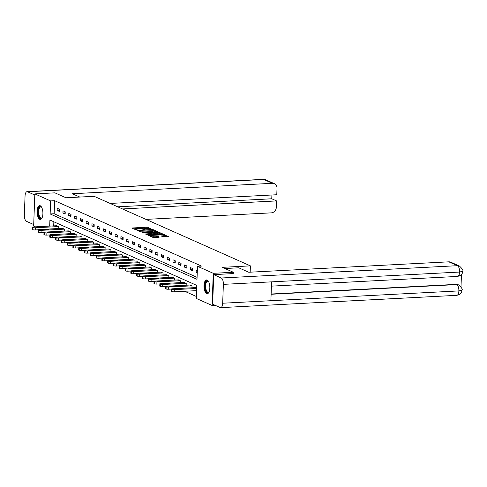 <?xml version="1.0" encoding="UTF-8"?>
<svg xmlns="http://www.w3.org/2000/svg" width="487" height="487" viewBox="0 0 487 487"><rect width="100%" height="100%" fill="white"/><g stroke="black" fill="none" stroke-linecap="round" stroke-linejoin="round"><path stroke-width="0.73" d="M151.554 229.213L147.975 227.35L146.824 227.228L132.628 227.965L132.208 228.172L136.08 229.894L137.237 229.888L136.683 229.614A2.782 0.524 2.1 0 1 136.427 229.383A2.782 0.524 2.1 0 1 138.04 228.963L139.221 228.902A2.782 0.524 2.1 0 1 142.91 229.286L144.219 229.596L144.572 229.505L144.012 229.231A2.782 0.524 2.1 0 1 143.756 229A2.782 0.524 2.1 0 1 145.37 228.58L146.557 228.519A2.782 0.524 2.1 0 1 150.246 228.908L151.554 229.213M206.671 293.606A6.909 2.885 87 0 1 204.01 286.253A6.909 2.885 87 0 1 206.561 279.928A6.909 2.885 87 0 1 207.17 280.049A6.909 2.885 87 0 1 209.824 287.397A6.909 2.885 87 0 1 207.279 293.722A6.909 2.885 87 0 1 206.671 293.606M39.751 219.314A6.909 2.885 87 0 1 37.091 211.961A6.909 2.885 87 0 1 39.642 205.636A6.909 2.885 87 0 1 40.244 205.751A6.909 2.885 87 0 1 42.905 213.105A6.909 2.885 87 0 1 40.36 219.43A6.909 2.885 87 0 1 39.751 219.314M163.133 236.859L168.776 236.639L163.242 234.533L148.541 235.404L152.924 237.394L158.884 237.26L159.31 237.059L157.471 236.238L153.935 236.244A2.325 0.438 2.1 0 1 150.635 235.726A2.325 0.438 2.1 0 1 151.981 235.373L161.325 234.886A2.325 0.438 2.1 0 1 164.624 235.41A2.325 0.438 2.1 0 1 163.279 235.757L161.215 235.97L163.133 236.859M35.429 226.839L33.652 226.047L34.833 193.893L54.915 192.846L65.982 197.771L94.101 196.304L250.403 265.872L222.285 267.339L233.346 272.263L213.263 273.31L212.082 305.465L196.304 298.44L196.785 285.406L49.911 220.039L49.686 226.096M34.833 193.893L50.611 200.918L50.137 213.951L197.004 279.319L197.485 266.286L213.263 273.31M197.485 266.286L201.502 266.079L54.629 200.705L50.611 200.918M156.936 231.727L157.362 231.526L153.058 229.608L151.907 229.493L137.206 230.363L142.74 232.469L156.936 231.727M158.725 232.135L163.108 234.119L148.407 234.99L145.333 233.979L151.597 233.547L152.102 233.419L150.8 232.798L142.788 232.853L157.575 232.013L158.725 232.135L158.707 232.695M250.172 272.184L250.403 265.872M54.629 200.705L54.148 213.744L197.077 277.359M57.137 210.439L59.365 211.431L59.444 209.258L57.223 208.266L57.137 210.439L59.408 210.317M62.933 213.014L65.161 214.006L65.24 211.833L63.012 210.841L62.933 213.014L65.197 212.898M68.722 215.595L70.95 216.581L71.029 214.414L68.801 213.422L68.722 215.595L70.992 215.473M74.517 218.17L76.745 219.162L76.824 216.989L74.596 215.997L74.517 218.17L76.782 218.054M80.306 220.745L82.534 221.737L82.613 219.564L80.385 218.578L80.306 220.745L82.577 220.629M86.102 223.326L88.324 224.318L88.409 222.145L86.181 221.153L86.102 223.326L88.366 223.204M91.891 225.901L94.119 226.893L94.198 224.72L91.97 223.728L91.891 225.901L94.161 225.785M97.68 228.482L99.908 229.474L99.987 227.301L97.759 226.309L97.68 228.482L99.951 228.36M103.475 231.057L105.703 232.049L105.782 229.876L103.554 228.884L103.475 231.057L105.74 230.941M109.265 233.638L111.493 234.631L111.572 232.457L109.344 231.465L109.265 233.638L111.535 233.517M115.06 236.213L117.288 237.206L117.367 235.032L115.139 234.04L115.06 236.213L117.324 236.098M120.849 238.794L123.077 239.781L123.156 237.613L120.928 236.621L120.849 238.794L123.12 238.673M126.638 241.369L128.866 242.362L128.945 240.188L126.723 239.196L126.638 241.369L128.909 241.254M132.434 243.95L134.662 244.937L134.741 242.763L132.513 241.777L132.434 243.95L134.698 243.829M138.223 246.525L140.451 247.518L140.53 245.345L138.302 244.352L138.223 246.525L140.493 246.41M144.018 249.101L146.246 250.093L146.325 247.92L144.097 246.933L144.018 249.101L146.283 248.985M149.807 251.682L152.035 252.674L152.114 250.501L149.886 249.508L149.807 251.682L152.078 251.56M155.596 254.257L157.825 255.249L157.904 253.076L155.682 252.083L155.596 254.257L157.867 254.141M161.392 256.838L163.62 257.83L163.699 255.657L161.471 254.664L161.392 256.838L163.662 256.716M167.181 259.413L169.409 260.405L169.488 258.232L167.26 257.239L167.181 259.413L169.452 259.297M172.976 261.994L175.204 262.986L175.283 260.813L173.055 259.821L172.976 261.994L175.241 261.872M178.766 264.569L180.994 265.561L181.073 263.388L178.845 262.396L178.766 264.569L181.036 264.453M184.561 267.15L186.783 268.136L186.868 265.969L184.64 264.977L184.561 267.15L186.825 267.028M190.35 269.725L192.578 270.717L192.657 268.544L190.429 267.552L190.35 269.725L192.621 269.609M197.326 270.62L196.218 270.133L196.139 272.3L197.247 272.793M184.67 291.263L196.377 296.473M53.856 221.792L53.704 225.889M56.577 225.737L58.811 226.638L58.744 228.506M62.373 228.318L64.601 229.213L64.534 231.082M68.162 230.893L70.396 231.794L70.323 233.663M73.957 233.468L76.185 234.369L76.118 236.238M79.746 236.049L81.974 236.95L81.907 238.813M85.535 238.624L87.77 239.525L87.703 241.394M91.331 241.205L93.559 242.1L93.492 243.969M97.12 243.78L99.354 244.681L99.281 246.55M102.915 246.361L105.143 247.256L105.076 249.125M108.704 248.936L110.933 249.837L110.866 251.706M114.494 251.517L116.728 252.412L116.661 254.281M120.289 254.092L122.517 254.993L122.45 256.862M126.078 256.673L128.312 257.568L128.239 259.437M131.874 259.248L134.102 260.149L134.035 262.012M137.663 261.823L139.897 262.724L139.824 264.593M143.452 264.404L145.686 265.305L145.619 267.168M149.247 266.979L151.475 267.88L151.408 269.749M155.036 269.561L157.271 270.455L157.204 272.324M160.832 272.136L163.06 273.037L162.993 274.905M166.621 274.717L168.855 275.612L168.782 277.48M172.416 277.292L174.644 278.193L174.577 280.062M178.205 279.873L180.433 280.768L180.367 282.637M183.995 282.448L186.229 283.349L186.162 285.218M189.79 285.023L192.018 285.924L191.951 287.793M195.579 287.604L196.687 288M215.151 305.306L212.082 305.465M233.346 272.263L233.297 273.621M54.148 213.744L50.137 213.951M196.139 272.3L197.265 272.245M148.779 228.586L146.794 228.099L133.584 228.787M155.95 231.782L153.137 230.528M152.358 229.846L139.093 230.412L138.74 230.503L139.325 230.789A2.782 0.524 2.1 0 0 143.014 231.179L151.53 230.735A2.782 0.524 2.1 0 0 153.143 230.314A2.782 0.524 2.1 0 0 152.888 230.083L152.358 229.846M140.755 231.976A2.782 0.524 2.1 0 0 142.983 232.043L143.014 231.179M153.143 230.314L153.113 231.185A2.782 0.524 2.1 0 1 151.5 231.599L142.983 232.043M158.914 233.096L161.617 234.302M146.794 234.667L151.987 234.21M157.569 233.236A2.325 0.438 2.1 0 0 158.92 232.889A2.325 0.438 2.1 0 0 155.621 232.366L151.901 232.743L154.276 233.407L157.569 233.236L157.538 234.107A2.325 0.438 2.1 0 0 158.89 233.754L158.92 232.889M157.538 234.107L154.245 234.277L152.09 233.711M164.624 235.41L164.594 236.274A2.325 0.438 2.1 0 1 163.242 236.627L162.676 236.652M152.2 237.072A2.325 0.438 2.1 0 0 153.898 237.114L153.935 236.244M157.898 237.315L153.898 237.114M150.623 236.061L150.002 236.092M167.285 236.822L164.618 235.635M58.623 226.552L35.307 227.77A1.771 0.335 2.1 0 1 32.958 227.52L32.586 227.356A1.771 0.335 2.1 0 1 32.428 227.21A1.771 0.335 2.1 0 1 33.451 226.942L56.766 225.725M62.561 228.306L39.246 229.523A1.771 0.335 2.1 0 0 38.217 229.785L35.228 229.943A1.771 0.335 -177.9 0 1 32.879 229.694L32.507 229.529A1.771 0.335 -177.9 0 1 32.349 229.383L32.428 227.21M37.87 227.472L42.546 227.058L36.677 226.942L35.855 227.155L37.87 227.472M42.211 217.525A5.978 2.502 87 0 1 42.065 217.738A5.978 2.502 87 0 1 41.705 218.139A5.978 2.502 87 0 1 38.363 214.469A5.978 2.502 87 0 1 39.575 206.859A5.978 2.502 87 0 1 41.511 207.139A5.978 2.502 87 0 1 41.681 207.34A5.534 2.313 -93 0 0 40.756 206.951A5.534 2.313 -93 0 0 40.056 207.261A5.534 2.313 -93 0 0 38.808 213.464A5.534 2.313 -93 0 0 41.334 218.006A5.534 2.313 -93 0 0 42.028 217.701A5.534 2.313 -93 0 0 42.211 217.519M40.044 205.684A6.861 2.867 -93 0 0 39.417 206.025A6.861 2.867 -93 0 0 37.834 213.434A6.861 2.867 -93 0 0 40.756 219.345M208.631 292.431A5.978 2.502 87 0 1 205.283 288.761A5.978 2.502 87 0 1 206.494 281.151A5.978 2.502 87 0 1 208.436 281.431A5.978 2.502 87 0 1 208.6 281.632A5.534 2.313 -93 0 0 207.675 281.243A5.534 2.313 -93 0 0 206.975 281.553A5.534 2.313 -93 0 0 205.727 287.756A5.534 2.313 -93 0 0 208.253 292.297A5.534 2.313 -93 0 0 208.953 291.993A5.534 2.313 -93 0 0 209.13 291.81A5.978 2.502 87 0 1 208.984 292.03A5.978 2.502 87 0 1 208.631 292.431M206.969 279.976A6.861 2.867 -93 0 0 206.336 280.317A6.861 2.867 -93 0 0 204.759 287.726A6.861 2.867 -93 0 0 207.681 293.637M79.789 197.052L72.344 193.741L272.385 183.307L263.717 179.447L27.522 191.762L34.79 195.001M145.966 219.387L271.302 212.856A5.314 4.724 114 0 0 276.312 207.389L276.549 200.912L122.505 208.947M27.522 191.762A5.448 2.277 -93 0 0 27.041 191.671A5.448 2.277 -93 0 0 25.044 196.091L24.35 214.95A5.448 2.277 -93 0 0 26.438 221.311L33.706 224.55M110.117 203.432L276.78 194.745L277.018 188.268A5.314 4.724 114 0 0 274.358 183.666A5.314 4.724 114 0 0 272.385 183.307M117.714 206.817L271.764 198.781L271.904 195.001M271.764 198.781L276.549 200.912M224.939 268.52L238.746 267.801L248.766 272.257L448.813 261.829A5.314 4.724 -66 0 1 450.779 262.189L459.448 266.048A5.314 4.724 -66 0 0 457.482 265.689L448.813 261.829M222.681 303.224L270.882 300.71L271.576 281.851L223.369 284.365L222.681 303.224A5.448 2.277 -93 0 1 220.678 307.644A5.448 2.277 -93 0 1 220.203 307.553L212.642 304.186L213.726 274.644L233.297 273.566M223.369 284.365A5.448 2.277 -93 0 0 221.287 278.004L213.726 274.644M461.006 286.831L461.463 274.431M271.131 294.02L456.289 284.365A5.314 4.724 -66 0 1 458.255 284.725L456.289 284.365M271.576 281.851L459.57 272.05L462.65 271.253C462.017 271.923 463.837 274.656 457.567 276.427A5.448 2.277 -93 0 0 459.57 272.05A5.448 2.277 -93 0 0 457.482 265.689L221.287 278.004M271.119 294.27L456.788 284.591A5.448 2.277 -93 0 1 458.876 290.909L461.956 290.136C461.299 290.885 463.18 293.515 456.879 295.329A5.448 2.277 -93 0 0 458.876 290.909L270.882 300.71M64.418 229.133L41.103 230.345L41.024 232.518A1.771 0.335 -177.9 0 1 38.674 232.275L38.303 232.11A1.771 0.335 -177.9 0 1 38.138 231.958L38.217 229.785A1.771 0.335 2.1 0 0 38.382 229.937L38.753 230.101A1.771 0.335 2.1 0 0 41.103 230.345M68.35 230.881L45.035 232.098A1.771 0.335 2.1 0 0 44.013 232.366L41.024 232.518M43.66 230.047L48.341 229.633L42.472 229.517L41.651 229.73L43.66 230.047M70.207 231.709L46.892 232.926L46.813 235.099A1.771 0.335 -177.9 0 1 44.463 234.85L44.092 234.685A1.771 0.335 -177.9 0 1 43.927 234.539L44.013 232.366A1.771 0.335 2.1 0 0 44.171 232.512L44.542 232.676A1.771 0.335 2.1 0 0 46.892 232.926M74.146 233.462L50.831 234.679A1.771 0.335 2.1 0 0 49.802 234.941L46.813 235.099M49.449 232.628L54.13 232.214L48.262 232.098L47.44 232.311L49.449 232.628M76.002 234.29L52.687 235.501L52.608 237.674A1.771 0.335 -177.9 0 1 50.258 237.431L49.887 237.26A1.771 0.335 -177.9 0 1 49.723 237.114L49.802 234.941A1.771 0.335 2.1 0 0 49.966 235.093L50.338 235.258A1.771 0.335 2.1 0 0 52.687 235.501M79.935 236.037L56.62 237.254A1.771 0.335 2.1 0 0 55.591 237.522L52.608 237.674M55.244 235.203L59.919 234.789L54.057 234.673L53.235 234.886L55.244 235.203M81.792 236.865L58.477 238.082L58.397 240.255A1.771 0.335 -177.9 0 1 56.048 240.006L55.676 239.841A1.771 0.335 -177.9 0 1 55.512 239.695L55.591 237.522A1.771 0.335 2.1 0 0 55.755 237.668L56.127 237.833A1.771 0.335 2.1 0 0 58.477 238.082M85.724 238.618L62.415 239.829A1.771 0.335 2.1 0 0 61.386 240.097L58.397 240.255M61.033 237.784L65.715 237.37L59.846 237.254L59.024 237.467L61.033 237.784M87.581 239.44L64.266 240.657L64.187 242.83A1.771 0.335 -177.9 0 1 61.837 242.587L61.465 242.416A1.771 0.335 -177.9 0 1 61.307 242.27L61.386 240.097A1.771 0.335 2.1 0 0 61.551 240.243L61.922 240.414A1.771 0.335 2.1 0 0 64.266 240.657M91.519 241.193L68.204 242.41A1.771 0.335 2.1 0 0 67.176 242.678L64.187 242.83M66.829 240.359L71.504 239.945L65.642 239.829L64.82 240.042L66.829 240.359M93.376 242.021L70.061 243.238L69.982 245.411A1.771 0.335 -177.9 0 1 67.632 245.162L67.261 244.998A1.771 0.335 -177.9 0 1 67.096 244.845L67.176 242.678A1.771 0.335 2.1 0 0 67.34 242.824L67.711 242.989A1.771 0.335 2.1 0 0 70.061 243.238M97.309 243.774L73.994 244.985A1.771 0.335 2.1 0 0 72.971 245.253L69.982 245.411M72.618 242.934L77.299 242.52L71.431 242.41L70.609 242.617L72.618 242.934M99.165 244.596L75.85 245.813L75.771 247.986A1.771 0.335 -177.9 0 1 73.421 247.737L73.05 247.573A1.771 0.335 -177.9 0 1 72.886 247.426L72.971 245.253A1.771 0.335 2.1 0 0 73.129 245.399L73.5 245.57A1.771 0.335 2.1 0 0 75.85 245.813M103.104 246.349L79.789 247.566A1.771 0.335 2.1 0 0 78.76 247.828L75.771 247.986M78.413 245.515L83.088 245.101L77.22 244.985L76.398 245.198L78.413 245.515M104.961 247.177L81.646 248.394L81.566 250.562A1.771 0.335 -177.9 0 1 79.217 250.318L78.845 250.154A1.771 0.335 -177.9 0 1 78.681 250.001L78.76 247.828A1.771 0.335 2.1 0 0 78.924 247.98L79.296 248.145A1.771 0.335 2.1 0 0 81.646 248.394M108.893 248.93L85.578 250.141A1.771 0.335 2.1 0 0 84.549 250.409L81.566 250.562M84.202 248.09L88.877 247.676L83.015 247.56L82.193 247.773L84.202 248.09M110.75 249.752L87.435 250.969L87.356 253.143A1.771 0.335 -177.9 0 1 85.006 252.893L84.635 252.729A1.771 0.335 -177.9 0 1 84.47 252.583L84.549 250.409A1.771 0.335 2.1 0 0 84.714 250.555L85.085 250.72A1.771 0.335 2.1 0 0 87.435 250.969M114.682 251.505L91.373 252.723A1.771 0.335 2.1 0 0 90.345 252.984L87.356 253.143M89.992 250.671L94.673 250.257L88.804 250.141L87.983 250.355L89.992 250.671M116.539 252.333L93.23 253.544L93.145 255.718A1.771 0.335 -177.9 0 1 90.801 255.474L90.43 255.31A1.771 0.335 -177.9 0 1 90.265 255.158L90.345 252.984A1.771 0.335 2.1 0 0 90.509 253.137L90.88 253.301A1.771 0.335 2.1 0 0 93.23 253.544M120.478 254.08L97.163 255.298A1.771 0.335 2.1 0 0 96.134 255.565L93.145 255.718M95.787 253.246L100.462 252.832L94.6 252.716L93.778 252.93L95.787 253.246M122.334 254.908L99.019 256.125L98.94 258.299A1.771 0.335 -177.9 0 1 96.59 258.049L96.219 257.885A1.771 0.335 -177.9 0 1 96.055 257.739L96.134 255.565A1.771 0.335 2.1 0 0 96.298 255.712L96.67 255.876A1.771 0.335 2.1 0 0 99.019 256.125M126.267 256.661L102.952 257.879A1.771 0.335 2.1 0 0 101.929 258.14L98.94 258.299M101.576 255.827L106.257 255.413L100.389 255.298L99.567 255.511L101.576 255.827M128.124 257.489L104.808 258.7L104.729 260.874A1.771 0.335 -177.9 0 1 102.38 260.63L102.008 260.466A1.771 0.335 -177.9 0 1 101.85 260.314L101.929 258.14A1.771 0.335 2.1 0 0 102.087 258.293L102.459 258.457A1.771 0.335 2.1 0 0 104.808 258.7M132.062 259.236L108.747 260.454A1.771 0.335 2.1 0 0 107.718 260.722L104.729 260.874M107.371 258.402L112.047 257.988L106.178 257.873L105.356 258.086L107.371 258.402M133.919 260.064L110.604 261.282L110.525 263.455A1.771 0.335 -177.9 0 1 108.175 263.205L107.804 263.041A1.771 0.335 -177.9 0 1 107.639 262.895L107.718 260.722A1.771 0.335 2.1 0 0 107.883 260.868L108.254 261.032A1.771 0.335 2.1 0 0 110.604 261.282M137.851 261.817L114.536 263.029A1.771 0.335 2.1 0 0 113.508 263.297L110.525 263.455M113.161 260.983L117.836 260.569L111.973 260.454L111.152 260.667L113.161 260.983M139.708 262.645L116.393 263.857L116.314 266.03A1.771 0.335 -177.9 0 1 113.964 265.786L113.593 265.616A1.771 0.335 -177.9 0 1 113.428 265.47L113.508 263.297A1.771 0.335 2.1 0 0 113.672 263.449L114.043 263.613A1.771 0.335 2.1 0 0 116.393 263.857M143.647 264.392L120.332 265.61A1.771 0.335 2.1 0 0 119.303 265.878L116.314 266.03M118.95 263.558L123.631 263.144L117.763 263.029L116.941 263.242L118.95 263.558M145.497 265.22L122.188 266.438L122.109 268.611A1.771 0.335 -177.9 0 1 119.759 268.361L119.388 268.197A1.771 0.335 -177.9 0 1 119.224 268.045L119.303 265.878A1.771 0.335 2.1 0 0 119.467 266.024L119.839 266.188A1.771 0.335 2.1 0 0 122.188 266.438M149.436 266.973L126.121 268.185A1.771 0.335 2.1 0 0 125.092 268.453L122.109 268.611M124.745 266.133L129.42 265.725L123.558 265.61L122.736 265.817L124.745 266.133M151.293 267.795L127.978 269.013L127.898 271.186A1.771 0.335 -177.9 0 1 125.549 270.936L125.177 270.772A1.771 0.335 -177.9 0 1 125.013 270.626L125.092 268.453A1.771 0.335 2.1 0 0 125.256 268.599L125.628 268.769A1.771 0.335 2.1 0 0 127.978 269.013M155.225 269.548L131.91 270.766A1.771 0.335 2.1 0 0 130.887 271.028L127.898 271.186M130.534 268.714L135.216 268.3L129.347 268.185L128.525 268.398L130.534 268.714M157.082 270.376L133.767 271.594L133.688 273.761A1.771 0.335 -177.9 0 1 131.338 273.517L130.966 273.353A1.771 0.335 -177.9 0 1 130.808 273.201L130.887 271.028A1.771 0.335 2.1 0 0 131.052 271.18L131.423 271.344A1.771 0.335 2.1 0 0 133.767 271.594M161.02 272.13L137.705 273.341A1.771 0.335 2.1 0 0 136.677 273.609L133.688 273.761M136.33 271.289L141.005 270.875L135.136 270.76L134.315 270.973L136.33 271.289M162.877 272.951L139.562 274.169L139.483 276.342A1.771 0.335 -177.9 0 1 137.133 276.092L136.762 275.928A1.771 0.335 -177.9 0 1 136.597 275.782L136.677 273.609A1.771 0.335 2.1 0 0 136.841 273.755L137.212 273.919A1.771 0.335 2.1 0 0 139.562 274.169M166.81 274.705L143.495 275.922A1.771 0.335 2.1 0 0 142.472 276.184L139.483 276.342M142.119 273.871L146.8 273.457L140.932 273.341L140.11 273.554L142.119 273.871M168.666 275.532L145.351 276.744L145.272 278.917A1.771 0.335 -177.9 0 1 142.922 278.674L142.551 278.509A1.771 0.335 -177.9 0 1 142.387 278.357L142.472 276.184A1.771 0.335 2.1 0 0 142.63 276.336L143.001 276.5A1.771 0.335 2.1 0 0 145.351 276.744M172.605 277.28L149.29 278.497A1.771 0.335 2.1 0 0 148.261 278.765L145.272 278.917M147.908 276.446L152.589 276.032L146.721 275.916L145.899 276.129L147.908 276.446M174.462 278.107L151.147 279.325L151.067 281.498A1.771 0.335 -177.9 0 1 148.718 281.249L148.346 281.084A1.771 0.335 -177.9 0 1 148.182 280.938L148.261 278.765A1.771 0.335 2.1 0 0 148.425 278.911L148.797 279.075A1.771 0.335 2.1 0 0 151.147 279.325M178.394 279.861L155.079 281.078A1.771 0.335 2.1 0 0 154.05 281.34L151.067 281.498M153.703 279.027L158.378 278.613L152.516 278.497L151.694 278.71L153.703 279.027M180.251 280.689L156.936 281.9L156.857 284.073A1.771 0.335 -177.9 0 1 154.507 283.83L154.136 283.665A1.771 0.335 -177.9 0 1 153.971 283.513L154.05 281.34A1.771 0.335 2.1 0 0 154.215 281.492L154.586 281.656A1.771 0.335 2.1 0 0 156.936 281.9M184.183 282.436L160.874 283.653A1.771 0.335 2.1 0 0 159.846 283.921L156.857 284.073M159.493 281.602L164.174 281.188L158.305 281.072L157.484 281.285L159.493 281.602M186.04 283.264L162.725 284.481L162.646 286.654A1.771 0.335 -177.9 0 1 160.296 286.405L159.925 286.24A1.771 0.335 -177.9 0 1 159.766 286.094L159.846 283.921A1.771 0.335 2.1 0 0 160.01 284.067L160.381 284.231A1.771 0.335 2.1 0 0 162.725 284.481M189.979 285.017L166.664 286.234A1.771 0.335 2.1 0 0 165.635 286.496L162.646 286.654M165.288 284.183L169.963 283.769L164.101 283.653L163.279 283.866L165.288 284.183M191.835 285.845L168.52 287.056L168.441 289.229A1.771 0.335 -177.9 0 1 166.091 288.986L165.72 288.815A1.771 0.335 -177.9 0 1 165.556 288.669L165.635 286.496A1.771 0.335 2.1 0 0 165.799 286.648L166.17 286.813A1.771 0.335 2.1 0 0 168.52 287.056M195.768 287.592L172.453 288.809A1.771 0.335 2.1 0 0 171.43 289.077L168.441 289.229M171.077 286.758L175.758 286.344L169.89 286.228L169.068 286.441L171.077 286.758M196.669 288.468L174.309 289.637L174.23 291.81A1.771 0.335 -177.9 0 1 171.881 291.561L171.509 291.396A1.771 0.335 -177.9 0 1 171.351 291.25L171.43 289.077A1.771 0.335 2.1 0 0 171.588 289.223L171.96 289.388A1.771 0.335 2.1 0 0 174.309 289.637M196.59 290.642L174.23 291.81M176.872 289.339L181.548 288.925L175.679 288.809L174.857 289.022L176.872 289.339M144 229.602L144.012 229.231M136.664 229.98L136.683 229.614M132.616 228.354L132.628 227.965M146.794 228.099L146.824 227.228M147.945 228.22L147.975 227.35M137.699 230.619L137.711 230.229M153.04 230.168L153.058 229.608M138.777 231.094L138.795 230.552M139.3 231.331L139.325 230.789M151.5 231.599L151.53 230.735M145.826 234.235L145.838 233.845M151.567 234.417L151.597 233.547M157.557 232.433L157.575 232.013M151.883 233.285L151.901 232.743M153.095 234.156L153.125 233.285M154.245 234.277L154.276 233.407M161.702 236.225L161.721 235.836M163.242 236.627L163.279 235.757M156.284 236.986L156.315 236.116M157.441 237.108L157.471 236.238M149.034 235.659L149.046 235.276M163.224 234.953L163.242 234.533M164.375 235.197L164.393 234.655M35.307 227.77L35.228 229.943M32.586 227.356L32.507 229.529M32.958 227.52L32.879 229.694M36.665 227.423L36.677 226.942M40.512 227.332L40.537 226.741M274.358 183.666L265.689 179.806A5.314 4.724 -66 0 0 263.717 179.447A5.448 2.277 -93 0 0 263.236 179.356L27.041 191.671M38.382 229.937L38.303 232.11M38.753 230.101L38.674 232.275M42.454 230.004L42.472 229.517M46.308 229.907L46.326 229.316M44.171 232.512L44.092 234.685M44.542 232.676L44.463 234.85M48.243 232.579L48.262 232.098M52.097 232.488L52.121 231.897M49.966 235.093L49.887 237.26M50.338 235.258L50.258 237.431M54.039 235.16L54.057 234.673M57.892 235.063L57.91 234.472M55.755 237.668L55.676 239.841M56.127 237.833L56.048 240.006M59.828 237.735L59.846 237.254M63.681 237.644L63.706 237.053M61.551 240.243L61.465 242.416M61.922 240.414L61.837 242.587M65.623 240.316L65.642 239.829M69.471 240.219L69.495 239.628M67.34 242.824L67.261 244.998M67.711 242.989L67.632 245.162M71.412 242.891L71.431 242.41M75.266 242.8L75.284 242.209M73.129 245.399L73.05 247.573M73.5 245.57L73.421 247.737M77.202 245.472L77.22 244.985M81.055 245.375L81.079 244.784M78.924 247.98L78.845 250.154M79.296 248.145L79.217 250.318M82.997 248.047L83.015 247.56M86.85 247.956L86.869 247.359M84.714 250.555L84.635 252.729M85.085 250.72L85.006 252.893M88.786 250.622L88.804 250.141M92.64 250.531L92.664 249.941M90.509 253.137L90.43 255.31M90.88 253.301L90.801 255.474M94.581 253.203L94.6 252.716M98.435 253.112L98.453 252.516M96.298 255.712L96.219 257.885M96.67 255.876L96.59 258.049M100.371 255.778L100.389 255.298M104.224 255.687L104.242 255.097M102.087 258.293L102.008 260.466M102.459 258.457L102.38 260.63M106.166 258.36L106.178 257.873M110.013 258.262L110.038 257.672M107.883 260.868L107.804 263.041M108.254 261.032L108.175 263.205M111.955 260.935L111.973 260.454M115.809 260.843L115.827 260.253M113.672 263.449L113.593 265.616M114.043 263.613L113.964 265.786M117.744 263.516L117.763 263.029M121.598 263.418L121.622 262.828M119.467 266.024L119.388 268.197M119.839 266.188L119.759 268.361M123.54 266.091L123.558 265.61M127.393 265.999L127.411 265.409M125.256 268.599L125.177 270.772M125.628 268.769L125.549 270.936M129.329 268.672L129.347 268.185M133.182 268.574L133.207 267.984M131.052 271.18L130.966 273.353M131.423 271.344L131.338 273.517M135.124 271.247L135.136 270.76M138.972 271.156L138.996 270.559M136.841 273.755L136.762 275.928M137.212 273.919L137.133 276.092M140.913 273.828L140.932 273.341M144.767 273.731L144.785 273.14M142.63 276.336L142.551 278.509M143.001 276.5L142.922 278.674M146.703 276.403L146.721 275.916M150.556 276.312L150.58 275.715M148.425 278.911L148.346 281.084M148.797 279.075L148.718 281.249M152.498 278.978L152.516 278.497M156.351 278.887L156.37 278.296M154.215 281.492L154.136 283.665M154.586 281.656L154.507 283.83M158.287 281.559L158.305 281.072M162.141 281.462L162.165 280.871M160.01 284.067L159.925 286.24M160.381 284.231L160.296 286.405M164.082 284.134L164.101 283.653M167.93 284.043L167.954 283.452M165.799 286.648L165.72 288.815M166.17 286.813L166.091 288.986M169.872 286.715L169.89 286.228M173.725 286.618L173.743 286.027M171.588 289.223L171.509 291.396M171.96 289.388L171.881 291.561M175.661 289.29L175.679 288.809M179.514 289.199L179.539 288.608M143.738 229.584L143.756 229M136.403 229.961L136.427 229.383M138.716 231.069L138.74 230.503M152.072 234.284L152.102 233.419M151.804 233.249L151.822 232.67M150.611 236.359L150.635 235.726M265.689 179.806L263.236 179.356M220.678 307.644L456.879 295.329M271.417 286.137L457.567 276.427M462.65 271.253C463.514 270.62 462.449 268.885 459.448 266.048M461.956 290.136C462.839 289.564 461.773 287.835 458.754 284.95"/></g></svg>
